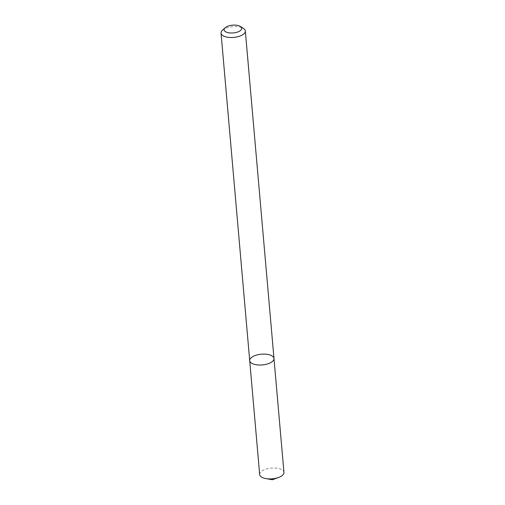<?xml version="1.0" encoding="UTF-8"?>
<svg xmlns="http://www.w3.org/2000/svg" width="505" height="505" viewBox="0 0 505 505"><rect width="100%" height="100%" fill="white"/><g stroke="black" fill="none" stroke-linecap="round" stroke-linejoin="round"><path stroke-width="0.38" stroke-dasharray="2.52 1.89" d="M249.704 360.627A12.183 5.378 175 0 1 257.304 354.876A12.183 5.378 175 0 1 270.914 355.337A12.183 5.378 175 0 1 273.981 358.499M222.389 30.338A12.183 5.378 175 0 1 242.261 27.825A12.183 5.378 175 0 1 243.53 28.495M259.671 474.523A12.183 5.378 175 0 1 267.265 468.779A12.183 5.378 175 0 1 280.875 469.233A12.183 5.378 175 0 1 283.949 472.402"/><path stroke-width="0.76" d="M273.981 358.499A12.183 5.378 175 0 1 262.316 364.926A12.183 5.378 175 0 1 249.704 360.627A12.183 5.378 175 0 1 257.304 354.876A12.183 5.378 175 0 1 270.914 355.337A12.183 5.378 175 0 1 273.981 358.499A12.183 5.378 175 0 1 262.316 364.926A12.183 5.378 175 0 1 249.704 360.627L259.671 474.523A12.183 5.378 175 0 0 265.857 478.582A12.183 5.378 175 0 0 278.558 477.471A12.183 5.378 175 0 0 283.949 472.402L245.329 30.994A12.183 5.378 175 0 1 233.657 37.414A12.183 5.378 175 0 1 221.051 33.115A12.183 5.378 175 0 1 222.389 30.338L225.11 27.807A8.825 3.895 175 0 1 239.496 25.989A8.825 3.895 175 0 1 240.412 26.468A8.825 3.895 175 0 1 233.266 32.932A8.825 3.895 175 0 1 225.11 27.807M240.412 26.468L243.53 28.495A12.183 5.378 175 0 1 245.329 30.994M221.051 33.115L249.704 360.627M265.857 478.582L272.359 479.75L278.558 477.471"/></g></svg>
